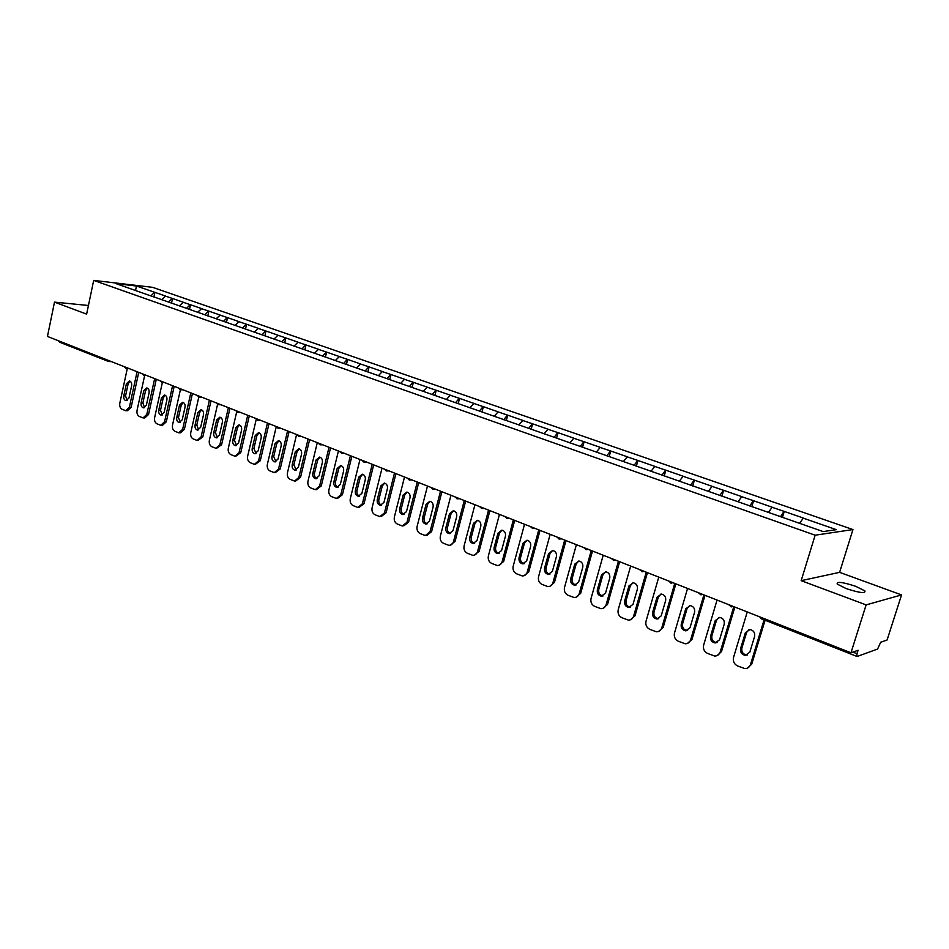 <?xml version="1.0" encoding="UTF-8"?>
<svg xmlns="http://www.w3.org/2000/svg" width="949" height="949" viewBox="0 0 949 949"><rect width="100%" height="100%" fill="white"/><g stroke="black" fill="none" stroke-linecap="round" stroke-linejoin="round"><path stroke-width="1.42" d="M855.713 586.304L864.871 590.883C865.761 593.694 859.557 592.935 846.247 588.617L837.232 584.086C836.389 581.298 842.546 582.034 855.713 586.304M852.949 529.566L152.587 287.333L93.69 280.394L815.144 535.2L852.949 529.566L839.604 572.354L801.17 580.658L866.129 604.893L901.55 594.916L839.604 572.354M901.55 594.916L887.101 639.982L880.672 642.259L877.576 649.045L857.089 656.506L761.869 618.973M135.505 290.536L136.49 286.029L116.015 283.621L151.947 296.302M136.49 286.029L154.889 292.351L153.88 296.99M161.532 299.67L165.601 296.076L154.889 292.351M165.256 296.041L172.54 298.496L171.52 303.17M179.385 305.934L183.454 302.292L172.54 298.496M183.121 302.257L190.535 304.759L189.492 309.469M197.582 312.316L201.662 308.627L190.535 304.759M201.318 308.591L208.863 311.142L207.795 315.898M216.123 318.817L220.204 315.08L208.863 311.142M219.86 315.044L227.546 317.642L226.467 322.446M235.032 325.448L239.101 321.664L227.546 317.642M238.768 321.628L246.598 324.273L245.506 329.03M254.308 332.209L258.377 328.366L246.598 324.273M258.045 328.342L266.017 331.035L264.901 335.827M273.953 339.101L278.033 335.211L266.017 331.035M277.701 335.187L285.815 337.927L284.688 342.767M294 346.124L298.069 342.186L285.815 337.927M297.737 342.162L306.017 344.95L304.854 349.837M314.451 353.301L318.52 349.303L306.017 344.95M318.188 349.279L326.622 352.126L325.436 357.061M335.305 360.62L339.374 356.563L326.622 352.126M339.054 356.539L347.642 359.446L346.432 364.428M356.599 368.082L360.656 363.977L347.642 359.446M360.335 363.953L369.102 366.907L367.868 371.937M378.331 375.709L382.388 371.534L369.102 366.907M382.067 371.51L391 374.535L389.742 379.612M400.525 383.491L404.571 379.256L391 374.535M404.25 379.244L413.373 382.317L412.08 387.441M423.183 391.439L427.216 387.145L413.373 382.317M426.908 387.121L436.208 390.264L434.891 395.436M446.327 399.553L450.348 395.187L436.208 390.264M450.04 395.175L459.53 398.39L458.189 403.61M469.969 407.845L473.978 403.42L459.53 398.39M473.681 403.408L483.361 406.682L481.985 411.961M494.132 416.314L498.13 411.83L483.361 406.682M497.834 411.819L507.715 415.164L506.315 420.49M518.83 424.974L522.816 420.419L507.715 415.164M522.519 420.407L532.614 423.823L531.179 429.209M544.074 433.835L548.048 429.197L532.614 423.823M547.751 429.197L558.071 432.685L556.588 438.141M569.898 442.886L573.848 438.177L558.071 432.685M573.564 438.177L584.098 441.748L582.567 447.335M596.304 452.151L600.243 447.37L584.098 441.748M599.958 447.37L610.729 451.012L609.151 456.659M623.327 461.629L627.242 456.766L610.729 451.012M626.969 456.766L637.965 460.502L636.364 466.196M650.99 471.333L654.869 466.386L637.965 460.502M654.596 466.386L665.854 470.206L664.205 475.959M679.294 481.262L683.15 476.232L665.854 470.206M682.889 476.244L694.395 480.147L692.711 485.959M708.345 491.333L712.118 486.303L694.395 480.147M711.857 486.327L723.624 490.313L721.892 496.197M738.037 501.748L741.774 496.635L723.624 490.313M741.525 496.647L753.565 500.74L751.798 506.683M768.465 512.413L772.166 507.205L753.565 500.74M771.917 507.229L784.242 511.416L782.427 517.43M799.639 523.35L803.305 518.047L784.242 511.416M803.068 518.083L836.354 529.661L823.127 531.582L151.887 296.207M168.531 302.043L172.196 298.461M186.526 308.342L190.191 304.724M204.854 314.771L208.531 311.106M223.537 321.331L227.214 317.607M242.588 328.01L246.266 324.238M262.007 334.819L265.684 330.999M281.806 341.759L285.483 337.891M302.007 348.841L305.685 344.926M322.624 356.077L326.29 352.103M343.645 363.443L347.322 359.422M365.116 370.976L368.781 366.895M387.026 378.651L390.691 374.511M409.387 386.504L413.052 382.305M432.234 394.511L435.888 390.253M455.556 402.72L459.221 398.378M479.352 411.131L483.065 406.67M503.729 419.683L507.418 415.152M528.64 428.414L532.318 423.823M554.109 437.347L557.775 432.685M580.159 446.481L583.813 441.748M606.802 455.828L610.444 451.024M634.074 465.39L637.692 460.502M661.975 475.188L665.581 470.218M690.552 485.2L694.134 480.158M719.805 495.461L723.375 490.336M749.781 505.983L753.328 500.764M780.493 516.754L784.004 511.44M852.902 652.093L856.983 653.695L858.074 650.267L850.968 652.782L866.129 604.893M856.983 653.695L856.852 656.518M88.435 305.483L54.496 302.126L47.45 336.432L850.968 652.782M59.787 342.209L58.411 340.75M54.496 302.126L86.632 314.119L93.69 280.394M801.17 580.658L815.144 535.2M150.879 295.851L154.545 292.304M764.052 619.934L750.481 664.561C749.496 667.242 747.61 668.582 744.823 668.594L737.515 665.937C734.099 664.098 732.758 661.299 733.506 657.527L747.254 611.951M754.597 636.471C755.131 632.698 753.589 630.385 749.971 629.531L745.356 632.758L740.623 648.416C740.09 652.224 741.655 654.549 745.333 655.368L749.817 652.188L754.597 636.471M750.481 664.561L751.727 664.158L765.06 620.326M751.727 664.158L747.468 668.096M749.105 629.555L746.614 632.414L741.881 648.048C741.347 651.856 742.913 654.169 746.578 654.988L747.492 654.952M733.802 606.648L720.208 652.01C719.235 654.691 717.373 656.032 714.621 656.032L707.551 653.434C704.217 651.643 702.912 648.879 703.636 645.142L717.053 600.053M724.206 624.24C724.739 620.539 723.245 618.262 719.733 617.419L715.202 620.622L710.587 636.115C710.066 639.851 711.572 642.141 715.131 642.959L719.556 639.792L724.206 624.24M720.208 652.01L721.489 651.643L734.858 607.063M721.489 651.643L717.112 655.593M719.022 617.419L716.495 620.302L711.88 635.783C711.359 639.507 712.865 641.785 716.412 642.603L717.183 642.592M703.921 594.881L690.647 639.768C689.698 642.437 687.859 643.778 685.154 643.766L678.31 641.239C675.047 639.484 673.766 636.755 674.478 633.066L687.562 588.451M694.561 612.307C695.083 608.665 693.636 606.435 690.231 605.592L685.759 608.772L681.263 624.11C680.741 627.787 682.212 630.029 685.653 630.848L690.018 627.704L694.561 612.307M690.647 639.768L691.975 639.424L705.012 595.32M691.975 639.424L687.503 643.375M689.65 605.581L687.088 608.487L682.592 623.79C682.07 627.455 683.541 629.697 686.981 630.516L687.61 630.516M674.751 583.398L661.809 627.811C660.86 630.48 659.057 631.809 656.388 631.785L649.745 629.329C646.566 627.609 645.32 624.916 646.008 621.275L658.772 577.111M665.617 600.67C666.127 597.087 664.727 594.881 661.417 594.05L657.028 597.206L652.627 612.39C652.129 615.996 653.541 618.214 656.886 619.021L661.18 615.889L665.617 600.67M661.809 627.811L663.149 627.491L675.878 583.849M663.149 627.491L658.606 631.441M660.967 594.027L658.381 596.945L653.991 612.093C653.493 615.699 654.905 617.906 658.25 618.712L658.748 618.724M646.257 572.188L633.635 616.138C632.698 618.807 630.919 620.112 628.297 620.088L621.856 617.692C618.748 616.008 617.526 613.362 618.202 609.756L630.67 566.043M637.348 589.293C637.847 585.77 636.494 583.599 633.28 582.769L628.962 585.913L624.667 600.942C624.181 604.489 625.557 606.672 628.796 607.479L633.019 604.359L637.348 589.293M633.635 616.138L635.011 615.842L647.432 572.65M635.011 615.842L630.409 619.792M632.947 582.757L630.35 585.675L626.055 600.67C625.569 604.216 626.945 606.387 630.183 607.194L630.563 607.206M618.44 561.239L606.114 604.738C605.201 607.396 603.445 608.7 600.859 608.665L594.608 606.34C591.571 604.679 590.385 602.069 591.037 598.499L603.208 555.236M609.732 578.178C610.231 574.714 608.914 572.579 605.794 571.761L601.547 574.88L597.348 589.756C596.874 593.244 598.202 595.391 601.358 596.197L605.521 593.101L609.732 578.178M606.114 604.738L607.526 604.466L619.65 561.713M607.526 604.466L602.864 608.392M605.557 571.749L602.959 574.655L598.772 589.507C598.297 592.995 599.626 595.13 602.769 595.936L603.054 595.948M591.263 550.539L579.222 593.6C578.321 596.245 576.601 597.538 574.05 597.502L567.988 595.225C565.011 593.611 563.848 591.037 564.501 587.502L576.387 544.679M582.757 567.324C583.244 563.92 581.962 561.808 578.937 561.001L574.762 564.109L570.669 578.831C570.195 582.271 571.488 584.382 574.548 585.165L578.641 582.093L582.757 567.324M579.222 593.6L580.669 593.35L592.508 551.025M580.669 593.35L575.972 597.253M578.795 560.989L576.197 563.908L572.117 578.605C571.642 582.034 572.935 584.145 575.984 584.928L576.173 584.94M564.714 540.076L552.947 582.71C552.057 585.343 550.361 586.636 547.846 586.589L541.962 584.382C539.056 582.793 537.917 580.242 538.546 576.743L550.159 534.346M556.399 556.719C556.873 553.362 555.628 551.286 552.686 550.479L548.569 553.575L544.572 568.143C544.109 571.535 545.367 573.611 548.344 574.394L552.377 571.334L556.399 556.719M552.947 582.71L554.418 582.484L565.984 540.586M554.418 582.484L549.696 586.375M552.626 550.479L550.052 553.386L546.055 567.941C545.592 571.322 546.849 573.398 549.815 574.181L549.922 574.181M538.747 529.862L527.253 572.069C526.375 574.691 524.714 575.984 522.247 575.924L516.517 573.765C513.682 572.211 512.567 569.697 513.184 566.233L524.524 524.263M530.633 546.351C531.084 543.042 529.886 540.989 527.027 540.206L522.982 543.267L519.067 557.704C518.617 561.037 519.838 563.089 522.733 563.86L526.695 560.823L530.633 546.351M527.253 572.069L528.747 571.856L540.052 530.372M528.747 571.856L524.014 575.723M527.039 540.206L524.477 543.101L520.574 557.514C520.123 560.847 521.333 562.887 524.228 563.659L524.251 563.67M513.373 519.862L502.14 561.666C501.274 564.275 499.625 565.557 497.205 565.497L491.629 563.386C488.854 561.867 487.774 559.388 488.367 555.96L499.459 514.394M505.437 536.209C505.888 532.947 504.714 530.93 501.926 530.147L497.952 533.196L494.132 547.49C493.682 550.776 494.868 552.804 497.679 553.564L501.582 550.539L505.437 536.209M502.14 561.666L503.658 561.464L514.702 520.396M503.658 561.464L498.913 565.307M502.009 530.159L499.471 533.053L495.651 547.324C495.212 550.574 496.374 552.591 499.162 553.374M488.545 510.099L477.572 551.488C476.718 554.086 475.105 555.355 472.709 555.295L467.299 553.243C464.583 551.737 463.515 549.293 464.097 545.9L474.939 504.738M480.787 526.292C481.226 523.077 480.099 521.084 477.383 520.313L473.468 523.35L469.731 537.502C469.304 540.74 470.455 542.733 473.183 543.492L477.027 540.491L480.787 526.292M477.572 551.488L479.115 551.31L489.909 510.633M479.115 551.31L474.358 555.118M477.525 520.337L475.01 523.219L471.285 537.348C470.846 540.515 471.95 542.508 474.619 543.314M464.275 500.538L453.539 541.523C452.697 544.109 451.107 545.378 448.758 545.319L443.48 543.303C440.822 541.843 439.778 539.423 440.36 536.066L450.953 495.295M456.683 516.6C457.11 513.421 456.006 511.464 453.361 510.704L449.518 513.717L445.864 527.727C445.437 530.918 446.564 532.887 449.221 533.635L453.005 530.645L456.683 516.6M453.539 541.523L455.093 541.369L465.651 501.084M455.093 541.369L450.348 545.153M453.563 510.728L451.083 513.599L447.43 527.597C447.003 530.669 448.058 532.638 450.621 533.468M440.514 491.179L430.016 531.784L425.306 535.544L420.182 533.587C417.572 532.152 416.552 529.767 417.109 526.434L427.489 486.054M433.088 507.098C433.515 503.978 432.436 502.033 429.861 501.286L426.077 504.287L422.507 518.166C422.091 521.309 423.183 523.255 425.781 523.99L429.494 521.025L433.088 507.098M430.016 531.784L431.593 531.642L441.926 491.736M431.593 531.642L426.825 535.402M430.111 501.321L427.667 504.18L424.096 518.047C423.669 521.048 424.678 522.982 427.145 523.836M417.263 482.033L406.991 522.247L402.364 525.983L397.37 524.073C394.82 522.662 393.823 520.301 394.369 517.003L404.511 477.015M410.004 497.81C410.419 494.726 409.363 492.816 406.86 492.068L403.135 495.046L399.648 508.806C399.232 511.902 400.3 513.824 402.827 514.548L406.48 511.606L410.004 497.81M406.991 522.247L408.592 522.116L418.699 482.59M408.592 522.116L403.776 525.876M407.157 492.128L404.737 494.963L401.249 508.7C400.822 511.63 401.795 513.528 404.155 514.394M394.499 473.065L384.452 512.899L379.908 516.624L375.033 514.761C372.53 513.373 371.557 511.048 372.091 507.786L382.02 468.154M387.394 488.711C387.797 485.674 386.777 483.788 384.333 483.053L380.679 486.018L377.263 499.637C376.86 502.697 377.892 504.583 380.359 505.307L383.954 502.377L387.394 488.711M384.452 512.899L386.077 512.792L395.958 473.646M386.077 512.792L381.213 516.541M384.677 483.112L382.293 485.947L378.876 499.542C378.461 502.401 379.398 504.275 381.664 505.165M372.222 464.298L362.388 503.765L357.903 507.466L353.158 505.639C350.715 504.275 349.754 501.974 350.276 498.747L359.991 459.482M365.258 479.814C365.662 476.801 364.665 474.939 362.281 474.215L358.686 477.169L355.341 490.657C354.938 493.682 355.946 495.544 358.354 496.256L361.889 493.35L365.258 479.814M362.388 503.765L364.025 503.67L373.692 464.88M364.025 503.67L359.137 507.383M362.66 474.298L360.323 477.11L356.978 490.586C356.563 493.373 357.453 495.212 359.635 496.113M350.395 455.71L340.774 494.809L336.361 498.486L331.735 496.695C329.339 495.366 328.401 493.089 328.912 489.886L338.425 450.989M343.585 471.084C343.977 468.118 343.004 466.279 340.679 465.568L337.144 468.498L333.87 481.867C333.479 484.844 334.463 486.695 336.812 487.395L340.288 484.5L343.585 471.084M340.774 494.809L342.423 494.726L351.889 456.291M342.423 494.726L337.512 498.427M341.094 465.662L338.793 468.45L335.519 481.807C335.116 484.536 335.97 486.351 338.069 487.252M329.018 447.287L319.599 486.03L315.258 489.696L310.738 487.952C308.389 486.635 307.476 484.393 307.974 481.214L317.286 442.673M322.352 462.543C322.731 459.613 321.782 457.798 319.516 457.098L316.041 460.004L312.826 473.254C312.446 476.196 313.407 478.023 315.697 478.711L319.125 475.829L322.352 462.543M319.599 486.03L321.26 485.959L330.537 447.881M321.26 485.959L316.337 489.648M319.955 457.193L317.701 459.98L314.499 473.207C314.107 475.864 314.914 477.655 316.942 478.569M308.081 439.043L298.852 477.43L294.581 481.072L290.169 479.364C287.867 478.071 286.966 475.852 287.464 472.721L296.586 434.523M301.545 454.168C301.924 451.285 300.999 449.482 298.781 448.794L295.353 451.688L292.221 464.82C291.841 467.727 292.778 469.518 295.02 470.206L298.377 467.335L301.545 454.168M298.852 477.43L300.525 477.383L309.611 439.648M300.525 477.383L295.59 481.036M299.255 448.901L297.037 451.665L293.893 464.785L296.23 470.063M287.559 430.965L278.52 469.008L274.32 472.626L270.014 470.965C267.76 469.684 266.871 467.501 267.357 464.381L276.195 426.955M281.153 445.971C281.521 443.112 280.619 441.344 278.448 440.656L275.091 443.527L272.019 456.54C271.651 459.411 272.565 461.19 274.747 461.866L278.057 459.019L281.153 445.971M278.52 469.008L280.204 468.972L289.101 431.57M280.204 468.972L275.269 472.602M278.959 440.775L276.776 443.527L273.703 456.516L275.945 461.724M267.44 423.04L258.591 460.751L254.451 464.358L250.251 462.721C248.033 461.463 247.167 459.304 247.642 456.22L256.218 419.446M261.165 437.928C261.533 435.105 260.643 433.349 258.531 432.673L255.222 435.532L252.209 448.438C251.853 451.273 252.742 453.017 254.878 453.693L258.128 450.858L261.165 437.928M258.591 460.751L260.287 460.728L268.994 423.657M260.287 460.728L255.34 464.334M259.065 432.815L256.93 435.544L253.917 448.426L256.064 453.551M247.725 415.282L239.041 452.661L234.972 456.232L230.868 454.63C228.697 453.408 227.843 451.261 228.306 448.213L236.681 411.925M241.568 430.039C241.924 427.252 241.07 425.52 238.994 424.855L235.743 427.691L232.79 440.478C232.434 443.278 233.312 445.01 235.388 445.674L238.602 442.863L241.568 430.039M239.041 452.661L240.749 452.637L249.29 415.899M240.749 452.637L235.815 456.22M239.551 424.998L237.452 427.714L234.498 440.478L236.562 445.532M228.389 407.667L219.883 444.713L215.886 448.272L211.864 446.706C209.741 445.508 208.899 443.385 209.349 440.36L217.546 404.464M222.351 422.305C222.707 419.553 221.864 417.845 219.836 417.18L216.645 420.004L213.75 432.685C213.406 435.449 214.249 437.169 216.289 437.821L219.444 435.022L222.351 422.305M219.883 444.713L221.603 444.713L229.966 408.295M221.603 444.713L216.669 448.272M220.417 417.346L218.365 420.039L215.47 432.697L217.451 437.667M209.421 400.205L201.081 436.931L197.143 440.466L193.216 438.936C191.14 437.75 190.31 435.65 190.761 432.649L198.792 397.062M203.513 414.725C203.857 411.996 203.027 410.312 201.058 409.66L197.902 412.471L195.067 425.033C194.723 427.774 195.553 429.458 197.546 430.111L200.654 427.323L203.513 414.725M201.081 436.931L202.813 436.931L211.022 400.834M202.813 436.931L197.89 440.466M201.651 409.838L199.634 412.507L196.799 425.057L198.697 429.956M190.82 392.874L182.647 429.292L178.768 432.815L174.936 431.309C172.884 430.134 172.077 428.07 172.516 425.093L180.405 389.731L181.733 389.304M185.019 407.287C185.363 404.594 184.557 402.922 182.623 402.281L179.527 405.069L176.739 417.536C176.407 420.241 177.214 421.914 179.171 422.542L182.22 419.778L185.019 407.287M182.647 429.292L184.391 429.304L192.433 393.515M184.391 429.304L180.512 432.815L179.48 432.815M183.24 402.471L181.259 405.128L178.483 417.56L180.31 422.4M172.576 385.697L164.557 421.795L160.749 425.294L156.988 423.823C154.984 422.673 154.189 420.621 154.616 417.679L162.374 382.483M166.882 399.992C167.214 397.323 166.431 395.674 164.533 395.033L161.484 397.821L158.756 410.17C158.436 412.839 159.23 414.499 161.128 415.128L164.141 412.376L166.882 399.992M164.557 421.795L166.3 421.819L174.189 386.326M166.3 421.819L162.493 425.318L161.401 425.306M165.162 395.235L163.24 397.88L160.511 410.205L162.267 414.974M154.663 378.639L146.798 414.44L143.05 417.916L139.373 416.481C137.403 415.342 136.632 413.325 137.047 410.395L144.687 375.377M149.088 392.827C149.408 390.193 148.637 388.556 146.787 387.927L143.785 390.691L141.116 402.945C140.796 405.591 141.567 407.228 143.429 407.845L146.395 405.104L149.088 392.827M146.798 414.44L148.554 414.476L156.288 379.292M148.554 414.476L144.806 417.951L143.679 417.928M147.439 388.141L145.541 390.763L142.872 402.993L144.556 407.69M137.083 371.723L129.384 407.216L125.683 410.68L122.089 409.268C120.155 408.153 119.384 406.148 119.799 403.254L127.32 368.414M131.614 385.792C131.935 383.194 131.187 381.581 129.372 380.952L126.419 383.704L123.785 395.852C123.477 398.461 124.236 400.087 126.063 400.703L128.981 397.975L131.614 385.792M129.384 407.216L131.14 407.263L138.732 372.376M131.14 407.263L127.451 410.715L126.276 410.692M130.025 381.178L128.174 383.776L125.553 395.911L127.178 400.537M761.276 617.467L761.608 618.962L759.686 616.838M59.396 342.114L108.127 361.332L107.178 359.944M730.683 606.672L733.328 606.458M700.255 594.679L702.818 594.454M670.575 582.983L673.078 582.745M641.607 571.559L644.039 571.31M613.327 560.408L615.699 560.159M585.699 549.53L588.036 549.257M558.724 538.89L561.001 538.617M532.377 528.498L534.595 528.225M506.612 518.344L508.783 518.059M481.428 508.427L483.551 508.13M456.813 498.711L458.889 498.415M432.732 489.221L434.761 488.913M409.161 479.933L411.154 479.625M386.113 470.846L388.058 470.526M363.55 461.949L365.448 461.629M341.462 453.242L343.324 452.922M319.825 444.713L321.652 444.381M298.638 436.362L300.43 436.03M277.891 428.177L279.635 427.845M257.547 420.17L259.267 419.826M237.618 412.305L239.302 411.961M218.08 404.606L219.729 404.262M198.934 397.062L200.547 396.706M180.144 389.648L178.258 387.939M161.733 382.388L163.275 382.032M143.655 375.27L145.185 374.914M125.92 368.283L127.415 367.915M108.791 361.486L109.989 361.059M745.356 632.758L746.614 632.414M740.623 648.416L741.881 648.048M715.202 620.622L716.495 620.302M710.587 636.115L711.88 635.783M685.759 608.772L687.088 608.487M681.263 624.11L682.592 623.79M657.028 597.206L658.381 596.945M652.627 612.39L653.991 612.093M628.962 585.913L630.35 585.675M624.667 600.942L626.055 600.67M601.547 574.88L602.959 574.655M597.348 589.756L598.772 589.507M574.762 564.109L576.197 563.908M570.669 578.831L572.117 578.605M548.569 553.575L550.052 553.386M544.572 568.143L546.055 567.941M522.982 543.267L524.477 543.101M519.067 557.704L520.574 557.514M497.952 533.196L499.471 533.053M494.132 547.49L495.651 547.324M473.468 523.35L475.01 523.219M469.731 537.502L471.285 537.348M449.518 513.717L451.083 513.599M445.864 527.727L447.43 527.597M426.077 504.287L427.667 504.18M422.507 518.166L424.096 518.047M403.135 495.046L404.737 494.963M399.648 508.806L401.249 508.7M380.679 486.018L382.293 485.947M377.263 499.637L378.876 499.542M358.686 477.169L360.323 477.11M355.341 490.657L356.978 490.586M337.144 468.498L338.793 468.45M333.87 481.867L335.519 481.807M316.041 460.004L317.701 459.98M312.826 473.254L314.499 473.207M295.353 451.688L297.037 451.665M292.221 464.82L293.893 464.785M275.091 443.527L276.776 443.527M272.019 456.54L273.703 456.516M255.222 435.532L256.93 435.544M252.209 448.438L253.917 448.426M235.743 427.691L237.452 427.714M232.79 440.478L234.498 440.478M216.645 420.004L218.365 420.039M213.75 432.685L215.47 432.697M197.902 412.471L199.634 412.507M195.067 425.033L196.799 425.057M179.527 405.069L181.259 405.128M176.739 417.536L178.483 417.56M161.484 397.821L163.24 397.88M158.756 410.17L160.511 410.205M143.785 390.691L145.541 390.763M141.116 402.945L142.872 402.993M126.419 383.704L128.174 383.776M123.785 395.852L125.553 395.911M864.871 590.883L864.337 592.567M728.512 604.572L731.537 606.874M698.12 592.603L701.062 594.881M668.452 580.918L671.334 583.172M644.312 571.417L643.671 571.523M639.496 569.519L642.331 571.737M616.043 560.29L615.237 560.408M611.239 558.392L614.015 560.586M588.451 549.424L587.49 549.542M583.635 547.526L586.363 549.685M561.488 538.807L560.396 538.937M556.672 536.92L559.352 539.044M535.153 528.439L533.931 528.557M530.337 526.541L532.97 528.652M509.411 518.308L508.071 518.415M504.583 516.41L507.181 518.486M484.239 508.403L482.792 508.498M479.423 506.505L481.973 508.557M459.636 498.711L458.082 498.806M454.808 496.813L457.323 498.842M435.567 489.233L433.918 489.316M430.739 487.335L433.219 489.352M412.02 479.969L410.288 480.028M407.18 478.059L409.636 480.052M388.983 470.894L387.168 470.941M384.143 468.984L386.563 470.965M366.433 462.021L364.546 462.056M361.593 460.111L363.977 462.068M344.345 453.325L342.399 453.349M339.505 451.416L341.877 453.349M322.731 444.808L320.715 444.82M317.879 442.898L320.228 444.82M301.557 436.469L299.481 436.469M296.705 434.571L299.018 436.469M280.809 428.307L278.686 428.284M275.957 426.398L278.247 428.284M260.477 420.3L258.306 420.265M255.637 418.39L257.903 420.265M240.56 412.459L238.341 412.412M235.708 410.549L237.962 412.4M221.022 404.772L218.768 404.701M216.182 402.862L218.412 404.701M201.876 397.228L199.587 397.156M197.036 395.33L199.243 397.145M183.11 389.837L180.773 389.754M164.687 382.589L162.315 382.483M159.847 380.679L162.018 382.471M146.62 375.484L144.224 375.353M141.781 373.574L143.94 375.341M128.898 368.497L126.466 368.366M124.058 366.599L126.193 368.354M111.496 361.652L109.04 361.51M745.333 655.368L746.578 654.988M715.131 642.959L716.412 642.603M685.653 630.848L686.981 630.516M656.886 619.021L658.25 618.712M628.796 607.479L630.183 607.194M601.358 596.197L602.769 595.936M574.548 585.165L575.984 584.928M548.344 574.394L549.815 574.181M522.733 563.86L524.228 563.659M497.679 553.564L499.115 553.397M473.183 543.492L474.524 543.35M449.221 533.635L450.467 533.516M425.781 523.99L426.931 523.895M402.827 514.548L403.894 514.477M380.359 505.307L381.356 505.248M358.354 496.256L359.291 496.208M336.812 487.395L337.678 487.359M315.697 478.711L316.515 478.687M295.02 470.206L295.78 470.182M274.747 461.866L275.471 461.855M254.878 453.693L255.554 453.681M235.388 445.674L236.028 445.674M216.289 437.821L216.882 437.821"/></g></svg>
